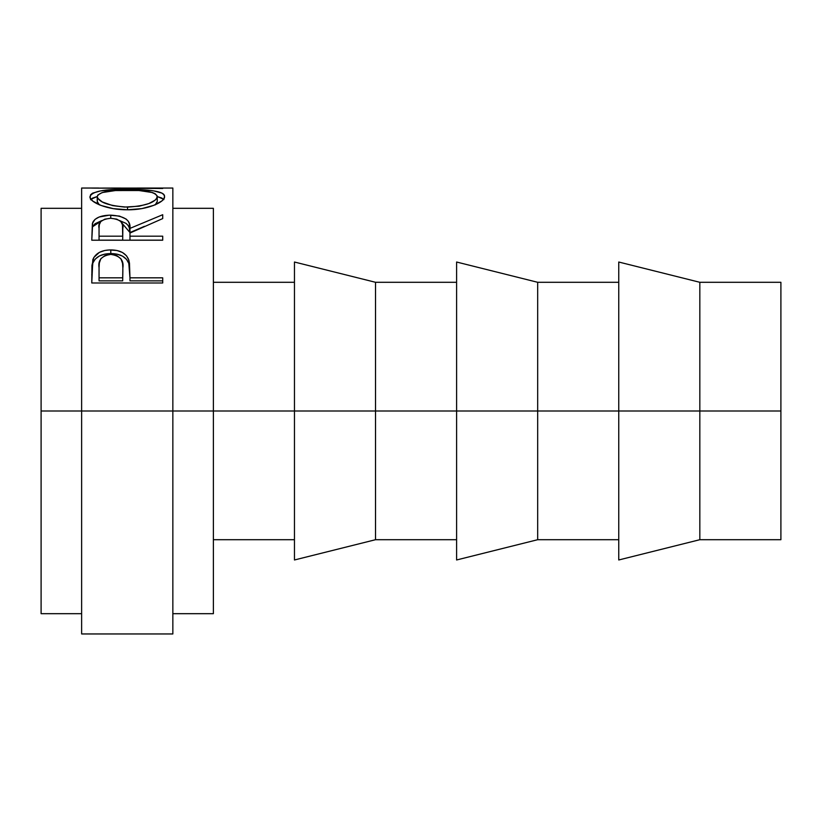 <?xml version="1.0" encoding="UTF-8"?>
<svg xmlns="http://www.w3.org/2000/svg" width="822" height="822" viewBox="0 0 822 822"><rect width="100%" height="100%" fill="white"/><g stroke="black" fill="none" stroke-linecap="round" stroke-linejoin="round"><path stroke-width="1.23" d="M699.83 411L780.9 411L780.9 282.295L780.9 411L699.83 411L699.83 282.295L699.83 411L618.75 411L699.83 411L699.83 539.705L699.83 411M618.75 559.977L618.75 262.023L618.75 411L537.68 411L618.75 411L618.75 559.977L699.83 539.705L780.9 539.705L780.9 411L780.9 539.705M81.635 633.957L81.635 411L81.635 633.957L172.846 633.957L172.846 411L41.1 411L41.1 208.315L41.1 411L81.635 411L81.635 188.043L81.635 411L294.461 411L294.461 262.023L294.461 411L375.531 411L375.531 282.295L375.531 411L456.6 411L456.6 262.023L537.68 282.295L537.68 411L537.68 282.295L618.75 282.295M456.6 262.023L456.6 411L537.68 411L213.381 411L213.381 208.315L213.381 411L172.846 411L172.846 188.043L91.776 188.094L162.715 188.474M162.715 282.984L91.776 282.984L92.835 259.608C95.568 253.248 101.548 250.022 110.795 249.919C120.259 250.001 126.259 253.371 128.807 260.019L128.807 263.451L126.526 259.351L122.468 256.094L116.96 254.142L110.795 253.577L110.795 249.919L110.795 253.577L104.774 254.132L99.349 255.991L95.229 259.084L92.835 263.05L92.835 259.608L91.776 275.021L92.835 263.05C95.568 256.834 101.548 253.679 110.795 253.577C120.31 253.679 126.311 256.978 128.807 263.451L129.968 277.826L162.715 277.826L162.715 282.984L91.776 282.984L91.941 265.475L93.8 257.492L99.349 252.385L104.774 250.484L109.275 249.95L116.96 250.494L122.468 252.488L126.526 255.817L128.807 260.019L129.475 263.276L129.968 277.826L162.715 277.826L162.715 282.984L162.715 280.857L129.968 280.857L162.715 280.857M119.837 220.615L129.968 232.544L129.968 228.393L162.715 214.717L162.715 218.58L129.968 233.027L129.968 236.181L162.715 236.181L162.715 240.209L91.776 240.209L92.383 223.481L95.033 219.371L99.133 217.018L109.182 215.179L119.447 216.083L126.074 219.022L128.088 221.097L129.239 223.409L129.968 228.393L162.715 214.717L162.715 218.58L129.968 233.027L129.968 236.181L162.715 236.181L162.715 240.209L129.968 240.158L162.715 240.158M90.122 197.773L90.564 194.804L92.537 193.17L100.613 190.889L119.837 189.481L141.579 189.728L153.663 190.868L161.831 193.088L163.886 194.691L164.534 196.571L163.897 198.688L161.903 200.938L153.848 205.305L141.846 208.613L127.554 209.785L113.251 208.634L101.014 205.459L92.804 201.102L90.122 197.773M41.1 613.685L41.1 411L41.1 613.685L81.635 613.685M172.846 633.957L172.846 188.043M213.381 613.685L213.381 411L213.381 613.685L172.846 613.685M294.461 559.977L294.461 411L294.461 559.977L375.531 539.705L375.531 411L375.531 539.705L456.6 539.705M456.6 559.977L456.6 411L456.6 559.977L537.68 539.705L537.68 411L537.68 539.705L618.75 539.705M162.715 188.166L111.556 188.043M127.215 189.409L127.215 190.201L127.215 189.409C104.209 188.957 91.797 191.403 89.947 196.725C89.393 202.233 107.62 210.083 127.554 209.785C147.426 210.134 165.417 201.883 164.534 196.571C165.356 191.012 147.107 189.337 127.215 189.409M163.886 199.602L161.831 198.051L157.249 196.54L163.537 199.222M90.944 199.273L97.232 196.53L92.526 198.133L90.564 199.725M99.513 204.955L97.366 202.346L97.232 196.643C98.712 192.173 108.699 190.026 127.194 190.201C145.854 190.016 155.872 192.163 157.259 196.643C155.81 202.418 145.905 205.911 127.523 207.123L127.523 209.785L127.523 207.123C108.997 205.962 98.897 202.469 97.232 196.643L97.232 201.513L99.277 204.76M155.553 204.606L157.259 201.513L155.163 204.935M157.259 201.513L157.259 196.643L157.259 201.513M119.447 220.512L126.074 223.389L128.088 225.413L129.239 227.673L129.968 232.544L144.446 226.327L129.968 232.544L129.968 228.393C130.893 220.327 124.482 215.919 110.744 215.159L110.744 218.272L110.744 215.159C101.27 215.261 95.27 217.676 92.742 222.382L91.776 240.209L162.715 240.209M92.742 226.667L101.887 220.553L95.033 223.728L92.742 226.667M129.968 236.181L129.968 240.158L129.968 236.181M122.694 240.158L99.051 240.158L122.694 240.158L122.797 232.575L122.694 240.158M122.797 228.424L122.694 236.181L122.488 224.858L120.926 221.56L116.755 219.145L110.723 218.272L104.846 219.155L100.757 221.529L99.308 224.766L99.051 228.249C97.705 222.567 101.599 219.248 110.723 218.272C120.074 219.269 124.091 222.659 122.797 228.424L122.797 232.534M122.694 236.181L99.051 236.181L99.051 240.158L99.051 236.181L122.694 236.181M99.051 228.249L99.051 236.181L99.051 228.249M128.807 263.451L129.968 276.911L128.807 263.451M129.968 277.826L129.968 280.857L129.968 277.826M122.694 280.857L99.051 280.857L122.694 280.857L122.848 271.322L122.694 280.857M122.848 268.044L122.55 263.328L120.978 258.858L116.796 255.56L110.826 254.388L105.021 255.539L100.849 258.694L99.328 263.04L99.051 267.653C97.808 260.142 101.733 255.724 110.826 254.388C120.094 255.786 124.101 260.348 122.848 268.075L122.848 271.26M122.848 268.075L122.694 277.826L99.051 277.826L99.051 280.857L99.051 277.826L122.694 277.826L122.848 268.075M99.051 267.653L99.051 277.826L99.051 267.653M124.523 207.072L139.134 206.209L148.772 203.589L155.163 200.147L156.755 198.349L157.136 195.831L155.122 193.704L152.44 192.554L138.959 190.529L115.491 190.54L102.144 192.574L97.777 195.081L97.232 196.643L97.797 198.359L102.277 201.955L112.748 205.623L124.523 207.072M618.75 262.023L699.83 282.295L780.9 282.295M294.461 262.023L375.531 282.295L456.6 282.295M213.381 282.295L294.461 282.295M172.846 208.315L213.381 208.315M81.635 188.043L98.722 188.043M41.1 208.315L81.635 208.315M213.381 539.705L294.461 539.705"/></g></svg>
